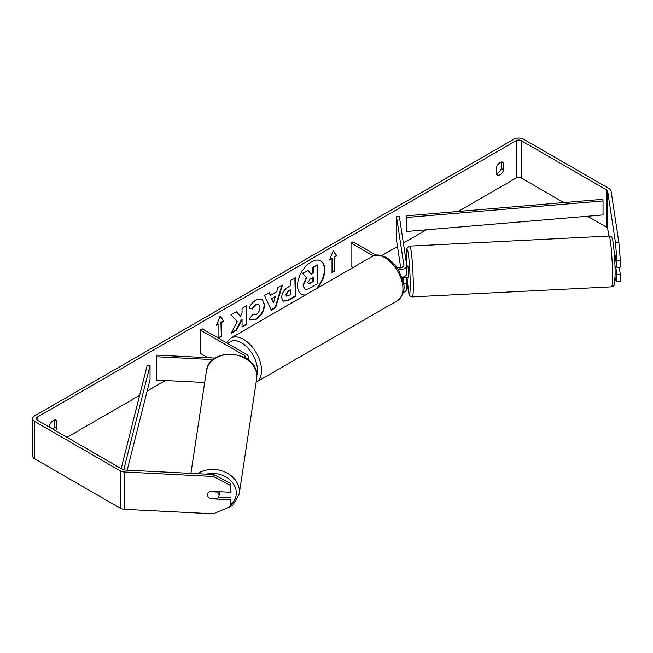 <?xml version="1.0" encoding="UTF-8"?>
<svg xmlns="http://www.w3.org/2000/svg" width="653" height="653" viewBox="0 0 653 653"><rect width="100%" height="100%" fill="white"/><g stroke="black" fill="none" stroke-linecap="round" stroke-linejoin="round"><path stroke-width="0.98" d="M402.828 266.285L402.958 267.134M403.57 284.373A6.857 3.959 0 0 0 406.778 281.027A6.857 3.959 0 0 0 406.746 280.684L406.248 277.378M406.746 288.618A6.857 3.959 180 0 1 406.778 288.961A6.857 3.959 180 0 1 403.26 292.413M403.244 282.308A4 2.31 0 0 0 403.921 281.027A4 2.31 0 0 0 403.905 280.823L403.325 277.003M398.085 269.444A6.857 3.959 180 0 0 406.778 265.632A6.857 3.959 180 0 0 406.746 265.289L399.367 216.592L396.526 216.739L403.905 265.428A4 2.31 180 0 1 403.921 265.632A4 2.31 180 0 1 401.448 267.763A4 2.31 180 0 1 397.089 267.265L396.33 266.824M353.077 267.51L351.028 266.334L351.028 243.006L353.044 241.839L376.071 255.127M373.353 255.894L351.028 243.006M406.746 273.215A6.857 3.959 180 0 1 406.778 273.566A6.857 3.959 180 0 1 401.881 277.354M396.526 216.739L396.526 240.067L400.738 267.893M402.166 277.305L402.428 279.027M247.283 359.232A6.857 3.959 0 0 0 248.385 357.077A6.857 3.959 0 0 0 246.377 354.277L202.34 328.851L200.316 330.018L200.316 353.346L207.85 357.689M245.25 357.917A4 2.31 0 0 0 245.528 357.077A4 2.31 0 0 0 244.361 355.444L200.316 330.018M213.196 359.615L156.589 356.758L156.842 355.118L215.294 358.064M156.589 356.758L156.589 380.087L204.667 382.511M219.49 491.717A5.714 4.644 8.6 0 1 219.514 492.142A5.714 4.644 8.6 0 1 219.465 492.713L218.967 495.994A5.714 4.644 8.6 0 1 217.384 498.614L209.254 498.198A5.714 4.644 8.6 0 1 207.63 494.852A5.714 4.644 8.6 0 1 207.67 494.288A5.714 4.644 8.6 0 1 209.254 491.668L217.384 492.084A5.714 4.644 8.6 0 1 219.016 495.431A5.714 4.644 8.6 0 1 218.967 495.994M217.384 492.084L217.457 491.619M317.366 288.128A19.272 11.125 120 0 0 320.827 260.98A19.272 11.125 120 0 0 311.187 261.935A19.272 11.125 120 0 0 298.601 278.913A19.272 11.125 120 0 0 301.555 294.356A19.272 11.125 120 0 0 305.016 295.262M316.093 288.863A19.272 11.125 120 0 0 320.623 260.865M501.333 162.042L501.333 168.523A5.714 3.298 -60 0 1 497.7 173.257A5.714 3.298 -60 0 1 496.484 173.739M500.125 174.653A5.714 3.298 -60 0 1 497.268 174.939A5.714 3.298 -60 0 1 496.484 174.122L496.484 167.258A5.714 3.298 -60 0 1 502.981 162.238A5.714 3.298 -60 0 1 503.757 163.054L503.757 169.919A5.714 3.298 -60 0 1 500.125 174.653M616.938 260.457L615.444 242.516L618.856 242.345L620.35 260.286L616.938 260.457L616.938 267.306L615.085 255.568M237.284 321.79L231.162 333.348L236.476 330.287L242.043 319.497L242.043 327.071L246.524 324.484L246.524 305.824L242.043 308.412L242.043 313.236L240.402 316.289L236.337 311.701L230.958 314.811L237.284 321.79M270.424 295.336L276.684 291.72L277.819 287.753L282.447 285.083L275.607 307.71L271.313 310.183L264.481 295.458L269.248 292.699L270.424 295.336L269.012 292.838M563.841 202.577L521.135 177.918A3.428 1.975 0 0 0 516.286 177.918L458.177 211.466M426.417 229.799L403.383 243.104M397.497 246.499L381.785 255.576M206.381 356.84L205.14 357.558M165.348 380.528L147.145 391.041M139.636 395.375L66.981 437.322M615.444 242.516L607.665 191.207A3.428 1.975 0 0 0 606.678 189.982L521.135 140.599A3.428 1.975 0 0 0 516.286 140.599L37.082 417.259A3.428 1.975 0 0 0 36.078 418.663A3.428 1.975 0 0 0 37.082 420.059L122.625 469.45A3.428 1.975 0 0 0 124.747 470.021L213.621 474.511L230.697 483.449L230.395 492.272L209.907 491.236A5.714 4.644 8.6 0 0 207.67 494.288A5.714 4.644 8.6 0 0 209.907 498.704L230.395 499.733L230.395 506.589L230.395 499.733M55.432 430.654A5.714 3.298 120 0 0 56.884 427.927L56.884 421.054A5.714 3.298 120 0 0 56.101 420.246A5.714 3.298 120 0 0 49.612 425.258L49.612 427.291M216.478 325.349L220.118 315.979L223.75 321.154L221.326 322.549L221.326 336.548L218.902 337.944L218.902 323.953L216.478 325.349M334.458 257.233L336.883 255.837L333.25 250.662L329.61 260.033L332.034 258.629L332.034 272.627L334.458 271.232L334.458 257.233L334.458 271.232M281.631 297.654L281.631 297.605C281.933 292.985 284.251 289.41 288.577 286.871L290.797 285.59L290.797 280.259L295.27 277.672L295.27 296.34L288.348 300.339L283.116 301.27L281.631 297.654M252.613 314.436L256.139 314.583C258.564 312.901 259.845 310.518 260 307.424L258.751 304.339L256.139 304.616L252.499 308.983L249.128 308.159C250.483 304.755 252.866 301.972 256.278 299.817L262.22 299.164L264.62 304.706C264.22 310.885 261.388 315.758 256.098 319.333L250.164 320.125L249.242 319.399L252.613 314.436L252.948 314.697M618.856 242.345L611.077 191.035A6.857 3.959 0 0 0 609.102 188.586L523.559 139.195A6.857 3.959 0 0 0 513.862 139.195L34.658 415.863A6.857 3.959 0 0 0 32.65 418.663A6.857 3.959 0 0 0 34.658 421.463L120.201 470.846A6.857 3.959 0 0 0 124.454 471.988L213.319 476.478L213.621 474.511M53.007 429.25A5.714 3.298 120 0 0 54.46 426.523L54.46 420.042M230.697 483.449L230.395 492.272M230.395 485.424L213.319 476.478M32.65 418.663L32.65 455.982A6.857 3.959 0 0 0 34.658 458.781L120.201 508.173A6.857 3.959 0 0 0 124.454 509.316L213.319 513.805L230.395 506.589M218.6 497.153L230.697 497.766M616.938 274.774L620.35 274.603L620.35 281.451L616.938 281.623L616.938 274.774L615.73 266.799M608.808 236.059L607.665 228.534A3.428 1.975 0 0 0 606.678 227.309L587.52 216.249M616.938 281.623L615.444 279.843L615.11 277.647M616.938 267.306L620.35 267.134L620.35 260.286M620.35 274.603L619.224 267.191M503.757 163.054L501.879 161.977M503.757 169.919L501.333 168.523M209.972 498.239L209.907 498.704M56.884 421.054L55.007 419.977M56.884 427.927L54.46 426.523M304.437 288.789L303.367 285.418L306.706 277.754L302.837 273.468L308.02 270.473L311.285 274.252L313.252 273.117L313.252 267.452L317.742 264.865L317.742 283.565L310.077 287.989C307.628 289.369 305.873 289.703 304.804 289.001L304.722 288.952M304.404 288.765L302.968 285.19L306.298 277.517L302.837 273.468M311.016 273.942L312.844 272.881L312.844 267.224L317.742 264.865M312.844 267.224L313.252 267.452M312.844 272.881L313.252 273.117M302.437 273.232L308.02 270.473M306.298 277.517L306.706 277.754M301.351 294.234A19.272 11.125 120 0 0 305.482 294.993M220.028 316.199L223.75 321.154M223.35 320.917L220.926 322.321L221.326 322.549M220.926 322.321L221.326 336.548M218.902 337.479L220.926 336.311M216.714 324.745L218.902 323.953M334.058 270.995L332.034 272.162M329.847 259.429L332.034 258.629M334.058 256.996L336.483 255.601L333.161 250.883M275.305 296.511L271.705 298.592L273.493 302.837L275.305 296.511L271.705 298.592M271.305 298.364L273.493 302.837M281.867 285.418L275.199 307.473L275.607 307.71M275.199 307.473L271.142 309.816M286.112 294.829L286.651 296.193L290.797 294.576L290.797 289.646L288.675 290.871L286.112 294.829L285.704 294.601L286.463 296.054M285.704 294.601L288.267 290.642L290.797 289.646M294.87 277.909L295.27 296.34M294.87 296.103L287.94 300.102L282.92 301.139M240.402 316.289L236.206 311.775M242.043 326.606L246.116 324.255L246.116 306.053M246.116 324.255L246.524 324.484M231.521 332.679L236.076 330.051L241.634 319.268L242.043 319.497M262.016 299.058L264.212 304.469C263.82 310.657 260.98 315.53 255.69 319.097L249.96 320.003M258.539 304.241L255.739 304.38L252.091 308.755L252.499 308.983M252.091 308.755L249.177 308.036M307.881 282.496L308.371 283.761L313.252 281.663L313.252 277.182L310.289 278.888L307.881 282.496M308.183 283.614L312.844 281.435L312.844 277.411M312.844 281.435L313.252 281.663M615.869 260.261L615.224 260.294L614.432 255.511M614.661 255.592L615.159 255.568M406.778 266L407.954 265.942L408.737 274.929L408.525 277.354L406.746 277.354M406.778 269.265L406.778 270.824M403.562 276.913L403.472 277.517L406.819 277.443M402.893 267.175L402.762 266.293M403.391 276.978L403.472 277.517M616.848 266.742L615.012 266.922M406.778 270.073L406.884 270.815M406.15 215.841L406.566 231.472L406.15 215.841L602.637 199.312L603.045 200.944L603.045 214.943L406.566 231.472M603.045 200.944L406.566 217.473M121.156 468.601L147.211 365.337L150.043 365.574L150.043 379.573L127.188 470.144M123.719 469.874L150.043 365.574M403.905 280.823L403.905 281.231M403.905 265.428L403.905 265.836M244.361 355.444L244.361 357.42M190.905 473.36L206.356 371.377A25.426 20.684 8.6 0 1 233.048 354.538A25.426 20.684 8.6 0 1 256.833 376.463A25.426 20.684 8.6 0 1 256.637 378.993L239.21 494.019A25.426 20.684 -171.4 0 0 239.398 491.489A25.426 20.684 -171.4 0 0 224.583 471.858A25.426 20.684 -171.4 0 0 197.467 473.694M206.193 474.135A22.569 18.357 8.6 0 1 236.304 492.991A22.569 18.357 8.6 0 1 230.648 504.924M516.286 140.599L516.286 177.918M37.082 417.259L37.082 420.059M124.454 471.988L124.454 509.316M521.135 140.599L521.135 177.918M606.678 189.982L606.678 227.309M607.665 191.207L607.665 228.534M34.658 421.463L34.658 458.781M120.201 470.846L120.201 508.173M288.267 290.642L288.675 290.871M285.704 294.544L286.112 294.781M287.94 300.102L288.348 300.339M264.212 304.42L264.62 304.649M264.212 304.469L264.62 304.706M255.69 319.097L256.098 319.333M309.906 283.133L310.314 283.361M612.53 276.064A25.426 1.812 -92.9 0 0 611.33 249.707A25.426 1.812 -92.9 0 0 609.037 236.043C611.061 235.806 612.343 237.447 612.873 240.957C614.293 250.556 615.053 261.714 615.142 274.423L614.44 284.496C614.383 285.426 613.436 286.202 611.6 286.838A25.426 1.812 -92.9 0 0 612.53 276.064M406.297 262.31L406.264 258.523C406.533 246.148 406.827 249.642 407.366 247.569L409.798 246.108A25.426 1.812 87.1 0 1 412.1 259.772A25.426 1.812 87.1 0 1 413.3 286.128A25.426 1.812 87.1 0 1 412.37 296.895L611.6 286.838M412.37 296.895L410.908 296.601L409.627 295.45L408.778 293.156L406.966 277.435A22.569 1.608 -92.9 0 0 409.072 293.834A22.569 1.608 -92.9 0 0 410.206 284.626A22.569 1.608 -92.9 0 0 408.239 253.217A22.569 1.608 -92.9 0 0 406.272 258.661A22.569 1.608 -92.9 0 0 406.305 262.375M397.685 300.486A25.426 14.684 -120 0 0 401.579 280.104A25.426 14.684 -120 0 0 384.968 257.698A25.426 14.684 -120 0 0 372.251 256.441C375.124 254.156 379.834 254.531 386.396 257.56C391.278 260.474 395.408 264.816 398.771 270.595L402.942 280.953C405.529 288.495 403.774 295.009 397.685 300.486L256.156 382.193M372.251 256.441L230.836 338.083A25.426 14.684 60 0 1 243.553 339.348A25.426 14.684 60 0 1 260.163 361.754A25.426 14.684 60 0 1 256.262 382.127M256.817 375.402A22.569 13.027 -120 0 0 241.528 342.841A22.569 13.027 -120 0 0 228.011 343.674M406.778 281.027L406.778 288.961M406.778 265.632L406.778 273.566M248.385 357.077L248.385 360.064M239.21 494.019L232.623 505.569L219.277 511.283M256.637 378.993L256.841 376.324C258.18 350.571 208.968 345.625 206.356 371.377M286.651 296.193L286.243 295.964M258.751 304.339L258.343 304.11M409.798 246.108L609.037 236.043M230.836 338.083L226.477 342.784"/></g></svg>

